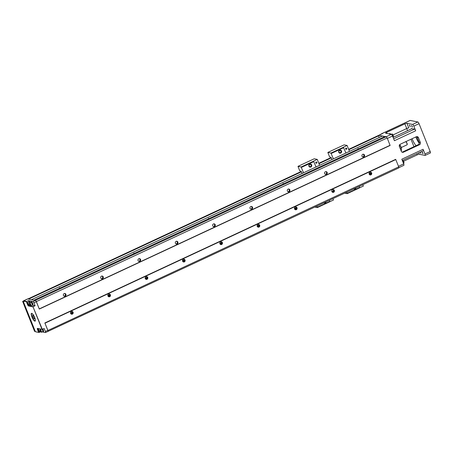 <?xml version="1.0" encoding="UTF-8"?>
<svg xmlns="http://www.w3.org/2000/svg" width="453" height="453" viewBox="0 0 453 453"><rect width="100%" height="100%" fill="white"/><g stroke="black" fill="none" stroke-linecap="round" stroke-linejoin="round"><path stroke-width="0.68" d="M349.473 151.359L347.117 145.47L344.087 144.858L327.853 152.429L330.95 153.057L333.402 158.856M327.853 152.429L329.58 156.908L331.064 157.384L331.93 159.547M346.743 192.214L347.191 193.657L344.722 193.159M346.42 149.269A0.64 0.606 -78.6 0 1 345.588 148.618A0.64 0.606 -78.6 0 1 346.556 148.165A0.64 0.606 -78.6 0 1 346.42 149.269M362.813 184.716L363.357 186.07L359.693 187.78M345.905 153.023L343.385 147.208L347.117 145.47M355.962 187.916A1.585 1.495 -78.6 0 1 353.759 188.941M347.174 193.295L359.676 187.463L359.246 186.381M359.676 187.463L359.693 187.825L347.191 193.657M343.453 147.225L330.95 153.057M343.753 147.644L331.251 153.476M340.724 153.086A1.585 1.495 -78.6 0 1 338.663 151.478A1.585 1.495 -78.6 0 1 341.052 150.362A1.585 1.495 -78.6 0 1 340.724 153.086M340.401 152.627A1.116 1.048 101.4 0 0 340.214 150.515A1.116 1.048 101.4 0 0 338.946 151.738A1.116 1.048 101.4 0 0 340.401 152.627M354.422 188.635A1.116 1.048 101.4 0 0 355.061 188.335M345.894 148.222A0.538 0.504 -78.6 0 1 345.741 148.992M346.347 149.162A0.538 0.504 101.4 0 0 346.256 148.148A0.538 0.504 101.4 0 0 345.656 148.573A0.538 0.504 101.4 0 0 346.347 149.162M381.669 133.958L348.668 149.354L381.72 133.958M30.328 319.042L29.977 319.206L30.204 318.731M28.143 313.578L27.792 313.736L28.329 314.048M25.487 306.941L25.136 307.1L25.362 306.63M25.125 306.738L23.092 301.664L22.65 301.398L24.955 307.23M26.206 310.356L24.932 307.242M27.452 313.476L26.183 310.362M29.955 319.722L27.435 313.487M31.2 322.847L29.932 319.733M32.452 325.967L31.178 322.859M32.429 325.979L34.536 331.251L34.977 331.517L32.633 325.843L32.984 325.679M25.136 307.1L27.792 313.736M29.96 318.844L28.092 314.156M29.977 319.206L32.633 325.843M27.69 298.923L35.611 300.52A1.285 0.357 65 0 1 36.172 301.313L36.365 301.585L387.185 137.967L390.112 145.453L39.292 309.071L36.342 301.687A1.285 0.357 65 0 0 36.172 301.313M34.213 300.18L35.453 300.435A1.285 0.357 65 0 1 35.611 300.52M35.476 300.328L386.296 136.71L387.185 137.967M36.365 301.585L39.292 309.071M34.207 300.073L385.027 136.455L386.296 136.71L391.352 134.348L385.65 133.193A1.716 0.328 158.2 0 1 385.554 133.137A1.716 0.328 158.2 0 1 386.579 132.384L404.869 123.856A1.716 0.328 158.2 0 1 406.924 123.273L412.626 124.428A1.716 0.47 65 0 1 413.815 126.104L415.69 130.787L394.416 140.707L392.541 136.025A1.716 0.47 65 0 0 391.352 134.348M410.005 120.521A1.716 0.47 65 0 1 410.078 120.447A1.716 0.47 65 0 1 410.175 120.441L417.853 121.987A1.716 0.47 65 0 1 419.042 123.663L430.191 151.54A1.716 0.47 65 0 1 430.35 152.978A1.716 0.47 65 0 1 430.248 152.984M381.97 133.839A1.716 0.47 -115 0 1 382.083 133.505A1.716 0.47 -115 0 1 382.185 133.493L378.878 135.322A1.716 0.47 -115 0 0 378.776 135.328A1.716 0.47 -115 0 0 378.935 136.766L379.223 137.486M384.863 136.529L378.878 135.322M392.989 134.954L406.737 128.539A1.716 0.328 158.2 0 1 408.799 127.961L406.924 123.273M411.471 128.658L414.501 129.111A1.716 0.47 65 0 1 415.69 130.787M411.403 128.488A1.716 0.328 158.2 0 1 411.5 128.544A1.716 0.328 158.2 0 1 410.475 129.298L394.427 136.778A1.716 0.328 158.2 0 1 393.045 137.282M402.026 152.151L403.442 152.202A1.716 1.614 -78.6 0 1 401.324 151.336L399.387 146.495A1.716 1.614 -78.6 0 1 400.254 144.235L416.307 136.755A1.716 1.614 -78.6 0 1 418.419 137.616L417.111 137.355L416.709 136.625M413.957 146.687L410.979 139.235M407.547 130.662L406.703 128.556M403.487 161.279L417.264 154.852L416.817 153.731M398.521 166.308L403.691 163.895L401.817 159.213L423.091 149.292L424.965 153.975A1.716 0.47 65 0 1 425.124 155.413A1.716 0.47 65 0 1 425.027 155.424L419.319 154.269A1.716 0.328 -21.8 0 0 417.264 154.852M402.524 152.015L418.572 144.53L419.359 143.431L419.048 142.191L420.356 142.457A1.716 1.614 -78.6 0 1 419.489 144.717L418.572 144.53M391.211 134.32L391.97 133.963A1.501 0.413 65 0 1 392.173 134.009A1.501 0.413 65 0 1 392.978 135.147A1.501 0.413 65 0 1 393.334 136.495A1.501 0.413 65 0 1 393.238 136.681A1.501 0.413 65 0 1 393.147 136.687M392.298 134.111A1.257 0.345 65 0 1 392.394 134.15A1.257 0.345 65 0 1 393.068 135.107A1.257 0.345 65 0 1 393.363 136.234A1.257 0.345 65 0 1 393.334 136.336M389.099 133.89L389.857 133.539A1.501 0.413 65 0 1 390.061 133.584A1.501 0.413 65 0 1 390.577 134.19M390.186 133.68A1.257 0.345 65 0 1 390.282 133.726A1.257 0.345 65 0 1 390.701 134.218M415.933 136.925A9.638 2.656 -115 0 0 419.308 143.171M419.353 143.459A9.422 2.593 65 0 1 415.803 136.987M420.48 152.021L420.809 153.318L420.033 152.231M422.83 152.933L422.921 153.743L422.105 151.998L422.83 152.933M410.101 125.962L410.192 126.772L409.376 125.022L410.101 125.962M412.213 126.387L412.304 127.197L411.488 125.453L412.213 126.387M416.743 136.653A9.422 2.593 65 0 1 418.193 139.796A9.422 2.593 65 0 1 419.359 143.397M416.024 145.719A9.422 2.593 65 0 1 412.066 138.726M423.091 149.292A1.716 0.47 65 0 1 423.249 150.73A1.716 0.47 65 0 1 423.153 150.736M403.691 163.895A1.716 0.47 65 0 1 403.85 165.334A1.716 0.47 65 0 1 403.753 165.345M402.377 160.611L402.587 160.509A1.501 0.413 65 0 1 402.791 160.555A1.501 0.413 65 0 1 403.595 161.693A1.501 0.413 65 0 1 403.951 163.04A1.501 0.413 65 0 1 403.855 163.227A1.501 0.413 65 0 1 403.765 163.239M402.915 160.656A1.257 0.345 65 0 1 403.011 160.702A1.257 0.345 65 0 1 403.685 161.653A1.257 0.345 65 0 1 403.98 162.78A1.257 0.345 65 0 1 403.957 162.882M418.419 137.616L420.356 142.457M399.308 146.24L400.293 145.781A4.711 1.297 -115 0 1 401.165 147.961L400.163 148.431M400.293 145.781L400.254 145.373L400.293 145.781M399.727 144.632L400.254 145.373M401.364 148.148L401.46 150.441M401.188 147.548L407.049 144.813A1.716 0.47 -115 0 0 407.139 144.694A1.716 0.47 -115 0 0 406.749 143.063A1.716 0.47 -115 0 0 405.752 141.715A1.716 0.47 -115 0 0 405.695 141.698M405.899 141.806A1.501 0.413 65 0 1 406.013 141.823A1.501 0.413 65 0 1 406.885 143.001A1.501 0.413 65 0 1 407.224 144.428A1.501 0.413 65 0 1 407.162 144.518M403.442 152.202L419.489 144.717M398.742 166.857L47.922 330.475L44.853 322.961L395.673 159.343L398.742 166.857L398.787 167.938L47.729 331.511M31.54 299.643L382.281 136.059L384.784 136.568M370.916 172.655L369.699 174.773M369.841 174.852A1.416 1.331 101.4 0 0 370.384 172.168M369.914 172.287A1.416 1.331 -78.6 0 1 371.732 173.839A1.416 1.331 -78.6 0 1 369.099 173.737A1.416 1.331 -78.6 0 1 369.914 172.287M333.595 190.062L332.377 192.18M332.519 192.259A1.416 1.331 101.4 0 0 333.063 189.575M332.593 189.694A1.416 1.331 -78.6 0 1 334.41 191.245A1.416 1.331 -78.6 0 1 331.777 191.143A1.416 1.331 -78.6 0 1 332.593 189.694M296.273 207.468L295.056 209.586M295.197 209.665A1.416 1.331 101.4 0 0 295.741 206.981M296.302 209.677A1.416 1.331 -78.6 0 1 294.478 208.125A1.416 1.331 -78.6 0 1 297.117 208.221A1.416 1.331 -78.6 0 1 296.302 209.677M258.952 224.875L257.734 226.993M257.876 227.072A1.416 1.331 101.4 0 0 258.42 224.388M258.98 227.083A1.416 1.331 -78.6 0 1 257.162 225.532A1.416 1.331 -78.6 0 1 259.796 225.628A1.416 1.331 -78.6 0 1 258.98 227.083M221.63 242.281L220.413 244.399M220.554 244.478A1.416 1.331 101.4 0 0 221.098 241.789M221.659 244.49A1.416 1.331 -78.6 0 1 219.841 242.938A1.416 1.331 -78.6 0 1 222.474 243.035A1.416 1.331 -78.6 0 1 221.659 244.49M184.309 259.688L183.091 261.806M183.233 261.885A1.416 1.331 101.4 0 0 183.776 259.195M184.337 261.896A1.416 1.331 -78.6 0 1 182.519 260.345A1.416 1.331 -78.6 0 1 185.152 260.441A1.416 1.331 -78.6 0 1 184.337 261.896M363.923 155.175A2.356 2.22 -78.6 0 1 363.697 156.285M362.66 156.897A1.416 1.331 101.4 0 0 363.198 154.207M362.728 154.326A1.416 1.331 -78.6 0 1 364.552 155.877A1.416 1.331 -78.6 0 1 361.919 155.781A1.416 1.331 -78.6 0 1 362.728 154.326M326.602 172.582A2.356 2.22 -78.6 0 1 326.375 173.692M325.339 174.303A1.416 1.331 101.4 0 0 325.877 171.613M325.407 171.732A1.416 1.331 -78.6 0 1 327.23 173.284A1.416 1.331 -78.6 0 1 324.597 173.188A1.416 1.331 -78.6 0 1 325.407 171.732M289.28 189.988A2.356 2.22 -78.6 0 1 289.054 191.098M288.017 191.71A1.416 1.331 101.4 0 0 288.555 189.02M289.122 191.715A1.416 1.331 -78.6 0 1 287.298 190.164A1.416 1.331 -78.6 0 1 289.931 190.266A1.416 1.331 -78.6 0 1 289.122 191.715M251.959 207.395A2.356 2.22 -78.6 0 1 251.732 208.505M250.696 209.116A1.416 1.331 101.4 0 0 251.239 206.426M251.8 209.122A1.416 1.331 -78.6 0 1 249.977 207.57A1.416 1.331 -78.6 0 1 252.61 207.672A1.416 1.331 -78.6 0 1 251.8 209.122M214.637 224.801A2.356 2.22 -78.6 0 1 214.411 225.911M213.374 226.523A1.416 1.331 101.4 0 0 213.918 223.833M214.479 226.528A1.416 1.331 -78.6 0 1 212.655 224.977A1.416 1.331 -78.6 0 1 215.288 225.079A1.416 1.331 -78.6 0 1 214.479 226.528M177.316 242.208A2.356 2.22 -78.6 0 1 177.089 243.318M176.053 243.929A1.416 1.331 101.4 0 0 176.596 241.239M177.157 243.935A1.416 1.331 -78.6 0 1 175.334 242.383A1.416 1.331 -78.6 0 1 177.967 242.485A1.416 1.331 -78.6 0 1 177.157 243.935M72.344 311.907L71.127 314.025M109.666 294.501L108.448 296.619M70.832 313.753L71.772 313.317M108.154 296.347L109.094 295.911M145.475 278.94L146.415 278.504M182.797 261.534L183.737 261.098M220.118 244.127L221.058 243.691M257.44 226.721L258.38 226.285M294.761 209.314L295.696 208.878M369.405 174.501L370.339 174.065M70.719 313.584L71.965 313.006M108.041 296.183L109.286 295.599M145.362 278.776L146.608 278.193M182.684 261.37L183.929 260.786M220.005 243.963L221.251 243.38M257.327 226.557L258.572 225.973M294.648 209.15L295.894 208.567M369.286 174.337L370.537 173.754M47.922 330.475L47.927 330.713A1.285 0.357 65 0 1 47.961 331.398L47.967 331.562M44.853 322.961L47.803 330.345A1.285 0.357 65 0 1 47.927 330.713M109.694 296.709A1.416 1.331 -78.6 0 1 107.876 295.158A1.416 1.331 -78.6 0 1 110.509 295.254A1.416 1.331 -78.6 0 1 109.694 296.709M147.015 279.303A1.416 1.331 -78.6 0 1 145.198 277.751A1.416 1.331 -78.6 0 1 147.831 277.848A1.416 1.331 -78.6 0 1 147.015 279.303M45 323.17L395.82 159.552M71.342 311.539A1.416 1.331 -78.6 0 1 73.165 313.091A1.416 1.331 -78.6 0 1 70.532 312.989A1.416 1.331 -78.6 0 1 71.342 311.539M108.59 296.698A1.416 1.331 101.4 0 0 109.133 294.008M145.911 279.291A1.416 1.331 101.4 0 0 146.455 276.602M27.497 304.512L26.404 301.777L23.375 301.166L23.397 301.709L35.17 331.143L35.594 331.766L38.647 332.383L37.548 329.654A1.501 0.413 65 0 1 37.497 328.385L42.004 329.297L33.041 306.885L28.533 305.979A1.501 0.413 65 0 1 27.497 304.512L27.752 304.439A1.285 0.357 -115 0 0 28.641 305.696L33.222 306.619L35.085 305.747L33.918 302.819A1.285 0.357 -115 0 0 33.024 301.562L28.448 300.639L28.941 301.868M33.041 306.885L42.339 329.416L37.763 328.493A1.285 0.357 -115 0 0 37.69 328.499A1.285 0.357 -115 0 0 37.809 329.58L37.956 329.943M42.186 331.907L45.425 332.559A1.285 0.357 -115 0 0 45.498 332.553A1.285 0.357 -115 0 0 45.379 331.477L44.207 328.55L42.004 329.297M39.286 308.889L390.107 145.271M102.514 278.748A1.416 1.331 -78.6 0 1 100.691 277.196A1.416 1.331 -78.6 0 1 103.329 277.298A1.416 1.331 -78.6 0 1 102.514 278.748M139.835 261.341A1.416 1.331 -78.6 0 1 138.012 259.79A1.416 1.331 -78.6 0 1 140.651 259.892A1.416 1.331 -78.6 0 1 139.835 261.341M64.162 293.578A1.416 1.331 -78.6 0 1 65.979 295.13A1.416 1.331 -78.6 0 1 63.346 295.028A1.416 1.331 -78.6 0 1 64.162 293.578M138.731 261.336A1.416 1.331 101.4 0 0 139.275 258.646M101.41 278.742A1.416 1.331 101.4 0 0 101.953 276.053M134.173 253.074L133.743 253.182L134.173 253.074M59.303 287.842L59.734 287.74L59.303 287.842M208.816 218.261L208.38 218.369L208.816 218.261M283.453 183.448L283.023 183.556L283.453 183.448M357.876 148.59L358.306 148.488L357.876 148.59M139.994 259.614A2.356 2.22 -78.6 0 1 139.767 260.724M65.351 294.427A2.356 2.22 -78.6 0 1 65.13 295.537M102.672 277.021A2.356 2.22 -78.6 0 1 102.446 278.131M146.987 277.094L145.77 279.212M64.088 296.149A1.416 1.331 101.4 0 0 64.632 293.459M71.268 314.105A1.416 1.331 101.4 0 0 71.812 311.415M42.871 329.172A1.716 0.47 65 0 1 43.494 331.534A1.716 0.47 65 0 1 43.397 331.539M40.985 329.144A1.716 0.47 65 0 1 40.991 329.155L40.158 329.546A1.501 0.413 -115 0 0 40.062 329.733A1.501 0.413 -115 0 0 40.062 329.886M27.775 298.884L23.375 301.166L23.482 300.883L26.58 301.511L28.448 300.639M38.375 330.996L38.981 332.508L40.674 331.715M38.647 332.383L35.827 331.856M28.941 301.913A1.716 0.47 65 0 1 29.054 301.573L29.315 301.455A1.716 0.47 65 0 1 29.417 301.443A1.716 0.47 65 0 1 30.374 302.61M31.053 302.338A1.716 0.47 65 0 1 31.166 302.004L31.433 301.879A1.716 0.47 65 0 1 31.529 301.874A1.716 0.47 65 0 1 32.65 303.391A1.716 0.47 65 0 1 32.876 304.988L32.616 305.107A1.716 0.47 65 0 1 32.282 304.982M35.085 305.747L32.05 305.135M26.404 301.777L26.58 301.511L27.339 303.397M34.705 317.525A4.287 1.178 65 0 1 35.34 320.815A4.287 1.178 65 0 1 32.231 317.734A4.287 1.178 65 0 1 31.869 313.374A4.287 1.178 65 0 1 34.705 317.525M32.004 313.442A4.071 1.121 -115 0 0 31.767 313.465A4.071 1.121 -115 0 0 32.146 316.879A4.071 1.121 -115 0 0 35.204 320.837A4.071 1.121 -115 0 0 35.374 320.667M39.977 328.94A1.501 0.413 65 0 1 40.3 329.478M38.992 331.692A1.257 0.345 -115 0 0 38.788 330.277A1.257 0.345 -115 0 0 37.922 329.563A1.257 0.345 -115 0 0 38.216 330.69A1.257 0.345 -115 0 0 38.89 331.647A1.257 0.345 -115 0 0 38.992 331.692A1.501 0.413 -115 0 0 39.111 331.789A1.501 0.413 -115 0 0 39.23 331.845A1.501 0.413 -115 0 0 39.315 331.834A1.501 0.413 -115 0 0 39.054 330.299A1.501 0.413 -115 0 0 38.046 329.116A1.501 0.413 -115 0 0 37.95 329.303A1.501 0.413 -115 0 0 37.95 329.461M38.805 331.222L38.262 329.869L38.805 331.222M38.454 330.843L38.782 330.69M42.61 329.291A1.716 0.47 65 0 1 43.233 331.653A1.716 0.47 65 0 1 43.137 331.664A1.716 0.47 65 0 1 42.899 331.528M42.537 329.325A1.455 0.402 65 0 1 42.99 330.197A1.455 0.402 65 0 1 43.126 331.42L42.842 331.556M42.089 329.365A1.501 0.413 65 0 1 42.763 330.758A1.501 0.413 65 0 1 42.769 331.636A1.501 0.413 65 0 1 42.684 331.641M41.104 332.117A1.257 0.345 -115 0 0 40.9 330.701A1.257 0.345 -115 0 0 40.034 329.988A1.257 0.345 -115 0 0 40.328 331.12A1.257 0.345 -115 0 0 41.002 332.072A1.257 0.345 -115 0 0 41.104 332.117A1.501 0.413 -115 0 0 41.223 332.213A1.501 0.413 -115 0 0 41.342 332.27A1.501 0.413 -115 0 0 41.427 332.264A1.501 0.413 -115 0 0 41.166 330.73A1.501 0.413 -115 0 0 40.158 329.546M40.917 331.647L40.374 330.294L40.917 331.647M40.566 331.268L40.895 331.115M31.166 302.004A1.716 0.47 65 0 1 31.268 301.992A1.716 0.47 65 0 1 32.39 303.51A1.716 0.47 65 0 1 32.616 305.107M30.991 302.366L31.28 302.236A1.455 0.402 65 0 1 32.259 303.385A1.455 0.402 65 0 1 32.508 304.875L32.225 305.011M29.541 302.995L30.883 302.372A1.501 0.413 65 0 1 30.974 302.361A1.501 0.413 65 0 1 31.953 303.691A1.501 0.413 65 0 1 32.152 305.09L30.81 305.713A1.501 0.413 -115 0 0 30.611 304.32A1.501 0.413 -115 0 0 29.632 302.989A1.501 0.413 -115 0 0 29.541 302.995A1.501 0.413 -115 0 0 29.445 303.187A1.501 0.413 -115 0 0 29.445 303.34M30.481 305.571A1.501 0.413 -115 0 0 30.606 305.667A1.501 0.413 -115 0 0 30.81 305.713M29.57 303.278A1.257 0.345 -115 0 0 29.417 303.442A1.257 0.345 -115 0 0 29.711 304.575A1.257 0.345 -115 0 0 30.385 305.526A1.257 0.345 -115 0 0 30.487 304.631A1.257 0.345 -115 0 0 29.57 303.278M29.756 303.748L30.3 305.101L29.756 303.748M29.949 304.722L30.277 304.569M29.054 301.573A1.716 0.47 65 0 1 29.156 301.568A1.716 0.47 65 0 1 30.113 302.734M28.879 301.941L29.162 301.811A1.455 0.402 65 0 1 30.045 302.763M28.369 305.146A1.501 0.413 -115 0 0 28.494 305.243A1.501 0.413 -115 0 0 28.698 305.288A1.501 0.413 -115 0 0 28.499 303.889A1.501 0.413 -115 0 0 27.514 302.564A1.501 0.413 -115 0 0 27.429 302.57L28.771 301.941A1.501 0.413 65 0 1 28.862 301.936A1.501 0.413 65 0 1 29.683 302.932M27.429 302.57A1.501 0.413 -115 0 0 27.333 302.757A1.501 0.413 -115 0 0 27.327 302.915M27.457 302.853A1.257 0.345 -115 0 0 27.299 303.017A1.257 0.345 -115 0 0 27.599 304.144A1.257 0.345 -115 0 0 28.273 305.101A1.257 0.345 -115 0 0 28.375 304.206A1.257 0.345 -115 0 0 27.457 302.853M27.644 303.323L28.182 304.676L27.644 303.323M27.837 304.297L28.165 304.144M34.722 317.559A2.14 0.589 65 0 1 34.762 318.918A2.14 0.589 65 0 1 34.57 318.906A2.14 0.589 65 0 1 34.428 318.827M32.809 315.35A2.14 0.589 65 0 1 32.837 315.186A2.14 0.589 65 0 1 32.95 315.033A2.14 0.589 65 0 1 33.969 315.939M34.303 317.191A1.925 0.532 -115 0 0 32.752 315.452A1.925 0.532 -115 0 0 33.188 317.287A1.925 0.532 -115 0 0 34.315 318.804A1.925 0.532 -115 0 0 34.303 317.191M319.614 165.288L317.259 159.394L314.229 158.782L297.995 166.353L301.098 166.981L303.544 172.78M297.995 166.353L299.722 170.832L301.211 171.308L302.072 173.471M316.885 206.138L317.332 207.582L314.863 207.083M332.225 192.061L332.745 191.817M331.919 191.647L333.3 191.007M316.568 163.193A0.64 0.606 -78.6 0 1 315.73 162.542A0.64 0.606 -78.6 0 1 316.698 162.089A0.64 0.606 -78.6 0 1 316.568 163.193M332.961 198.641L333.499 199.994L329.835 201.704M316.047 166.953L313.527 161.138L317.259 159.394M326.103 201.84A1.585 1.495 -78.6 0 1 323.901 202.865M317.321 207.219L329.824 201.387L329.388 200.305M329.824 201.387L329.835 201.749L317.332 207.582M313.601 161.149L301.098 166.981M313.895 161.568L301.392 167.4M310.871 167.01A1.585 1.495 -78.6 0 1 308.804 165.402A1.585 1.495 -78.6 0 1 311.2 164.286A1.585 1.495 -78.6 0 1 310.871 167.01M310.543 166.551A1.116 1.048 101.4 0 0 310.356 164.445A1.116 1.048 101.4 0 0 309.088 165.662A1.116 1.048 101.4 0 0 310.543 166.551M324.563 202.559A1.116 1.048 101.4 0 0 325.203 202.259M316.041 162.146A0.538 0.504 -78.6 0 1 315.883 162.921M316.488 163.086A0.538 0.504 101.4 0 0 316.404 162.078A0.538 0.504 101.4 0 0 315.803 162.502A0.538 0.504 101.4 0 0 316.488 163.086M22.944 301.455L23.29 301.296M28.256 298.98L301.33 171.619M318.878 163.437L331.188 157.695M348.731 149.513L378.663 135.549M378.668 135.826L348.827 149.745M331.285 157.927L318.969 163.669M301.426 171.851L28.669 299.065M331.126 157.536L318.81 163.278L331.126 157.531M301.268 171.461L27.973 298.923L301.268 171.455M23.346 301.081L22.661 301.398L23.346 301.075M412.626 124.428L417.853 121.987M382.185 133.493L410.175 120.441M386.579 132.384L387.015 133.471M406.737 128.539L404.869 123.856M393.663 138.828L414.501 129.111M417.111 137.355A9.422 2.593 -115 0 0 416.76 136.67M418.748 152.831L419.319 154.269M419.365 143.363A9.422 2.593 -115 0 0 419.048 142.191M387.372 138.437L392.541 136.025M413.815 126.104L419.042 123.663M424.965 153.975L430.191 151.54M400.35 145.566A4.496 1.24 65 0 1 401.324 148.001M70.532 313.023L72.293 312.202L70.532 313.012M107.854 295.616L109.615 294.795L107.854 295.605M145.175 278.21L146.936 277.389L145.175 278.199M182.497 260.803L184.258 259.982M219.818 243.397L221.574 242.576M257.14 225.99L258.895 225.169L257.14 225.979M296.222 207.751L294.461 208.573L296.217 207.763M369.104 173.771L370.86 172.95M33.918 302.819L36.342 301.687M45.379 331.477L47.803 330.345M33.024 301.562L35.453 300.435M29.983 305.067L28.533 305.979M37.922 329.524L37.548 329.654M332.298 192.123L332.587 191.987M382.083 133.505L410.078 120.447M378.776 135.328L382.508 133.59M393.238 136.681L392.876 136.851M425.124 155.413L430.35 152.978M423.249 150.73L402.326 160.487M403.855 163.227L403.493 163.397M398.776 167.706L403.85 165.334M400.316 145.47L401.352 148.063M182.497 260.792L184.258 259.971M219.818 243.386L221.579 242.565M369.104 173.765L370.865 172.938M23.431 300.888L27.724 298.889M45.498 332.553L47.922 331.42M39.315 331.834L40.43 331.313M38.046 329.116L38.896 328.719M41.427 332.264L42.769 331.636M28.698 305.288L29.813 304.767M33.318 314.863L32.95 315.033M35.13 318.748L34.762 318.918"/></g></svg>
